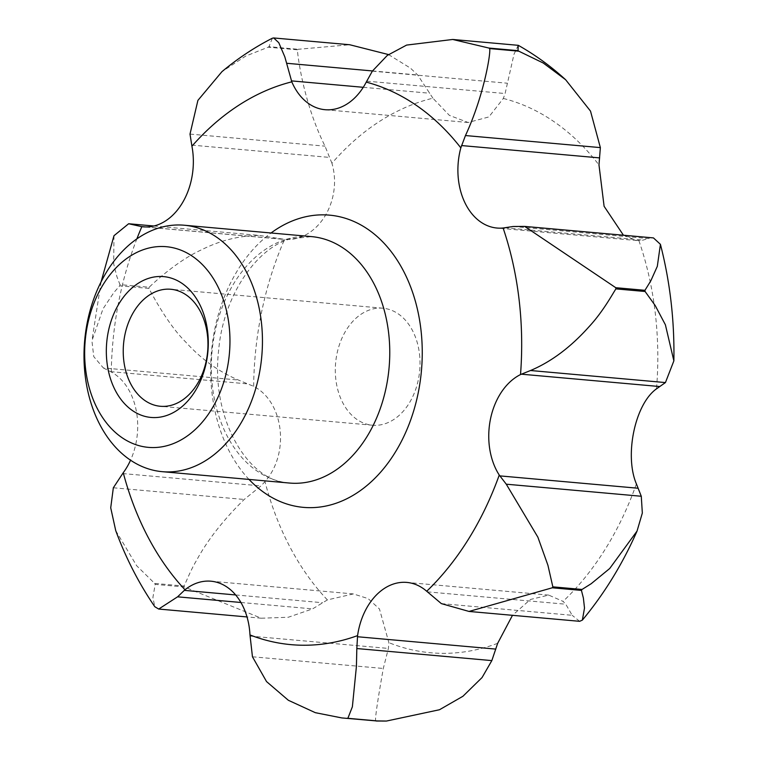<?xml version="1.0" encoding="UTF-8"?>
<svg xmlns="http://www.w3.org/2000/svg" width="759" height="759" viewBox="0 0 759 759"><rect width="100%" height="100%" fill="white"/><g stroke="black" fill="none" stroke-linecap="round" stroke-linejoin="round"><path stroke-width="0.57" stroke-dasharray="3.79 2.85" d="M376.189 720.908C374.263 723.583 376.635 706.107 383.295 668.47L388.399 648.433L388.874 642.645L379.462 608.984L368.106 598.595L353.352 593.927L327.395 599.914L312.585 608.889L288.268 617.257L261.286 618.215L184.371 586.982L155.178 584.373L152.901 597.542L154.817 606.726M497.667 643.319A280.194 201.344 95.1 0 1 487.79 646.677A280.194 201.344 95.1 0 1 388.874 642.645M153.897 226.002L259.483 235.442L284.559 239.389C317.66 242.064 342.935 200.746 331.93 163.251A280.194 201.344 95.1 0 1 423.655 100.719A280.194 201.344 95.1 0 1 432.905 98.205L449.366 115.368L468.132 122.493L488.872 116.933L503.321 98.461L505.105 93.528L514.014 54.193L518.207 45.312M331.93 163.251L325.013 146.145C303.325 102.389 297.917 56.783 297.357 49.809A353.466 253.999 95.1 0 1 298.173 49.288L349.728 44.743M388.485 54.563L410.458 68.13L417.697 74.989L432.905 98.205M272.386 38.206L268.99 46.678L298.173 49.288M297.357 49.809L268.164 47.2L245.641 56.109L221.96 71.65M419.49 353.988A58.737 42.21 95.1 0 1 372.441 425.22A58.737 42.21 95.1 0 1 335.839 379.453A58.737 42.21 95.1 0 1 382.897 308.211A58.737 42.21 95.1 0 1 419.49 353.988M441.349 603.614L572.182 615.302L565.778 604.221L563.064 601.375L548.71 595.094L530.389 599.477L512.477 615.321M579.639 621.317L572.182 615.302M252.453 656.782L383.295 668.47M115.719 530.598L136.667 565.749L154.675 583.415L183.868 586.024C184.579 585.939 190.319 570.569 196.363 560.73C207.15 540.636 223.089 520.219 244.18 499.469L261.001 485.912L264.976 481.604C290.109 453.009 283.657 401.701 253.658 386.34L238.364 380.012C218.516 371.559 200.917 358.855 185.576 341.892C166.857 323.524 150.026 290.327 148.916 288.42L119.723 285.811L113.85 292.576L102.996 308.866L91.924 340.8L93.755 356.616L103.357 367.954L238.364 380.012M113.338 487.781L244.18 499.469M113.992 235.698L113.66 263.734L116.895 276.608L119.969 284.625L149.162 287.234C160.661 276.248 181.41 258.904 201.344 249.891C220.176 240.404 239.559 235.584 259.483 235.442M372.47 70.948L417.697 74.989M513.198 226.486L648.205 238.554L653.452 237.909M240.926 602.485L312.585 608.889M103.357 367.954L111.279 372.024A61.858 44.449 95.1 0 1 130.539 460.21M190.006 134.087L325.013 146.145M372.337 71.147L507.344 83.215M623.443 235.224L636.716 240.527L643.006 240.119L648.205 238.554M503.321 98.461A280.194 201.344 95.1 0 1 598.984 164.988M636.393 483.9A280.194 201.344 95.1 0 1 563.064 601.375M286.38 239.303A123.717 88.898 95.1 0 1 311.551 236.609L290.441 238.895C257.424 247.368 223.355 295.033 218.649 350.241C210.442 419.718 248.848 482.212 289.53 483.047A123.717 88.898 95.1 0 1 212.444 386.644A123.717 88.898 95.1 0 1 286.38 239.303M268.164 47.2A353.466 253.999 95.1 0 1 268.99 46.678M427.402 591.859L565.778 604.221M250.034 636.07L388.399 648.433M122.635 473.55L261.001 485.912M145.434 226.95L279.407 238.914M363.257 87.304L429.774 93.243M235.651 594.952L322.622 602.722M110.529 371.635L248.895 383.997M191.704 145.102L330.08 157.464M366.739 81.166L505.105 93.528M504.887 227.776L643.006 240.119M111.279 372.024A284.54 204.465 95.1 0 1 136.848 238.905M119.723 285.811A353.466 253.999 95.1 0 1 119.969 284.625M155.178 584.373A353.466 253.999 95.1 0 1 154.675 583.415M148.916 288.42A353.466 253.999 95.1 0 1 149.162 287.234M253.658 386.34A280.194 201.344 95.1 0 1 284.559 239.389M184.371 586.982A353.466 253.999 95.1 0 1 183.868 586.024M327.395 599.914A280.194 201.344 95.1 0 1 264.976 481.604M638.879 240.612A280.194 201.344 95.1 0 1 656.507 388.826M249.028 479.432A146.686 105.406 95.1 0 1 211.998 393.048A146.686 105.406 95.1 0 1 271.048 232.985M382.897 308.211L170.822 289.264M372.441 425.22L160.367 406.274M548.71 595.094L406.843 582.419M353.352 593.927L210.974 581.204M261.286 618.215L247.017 616.934M282.101 239.237L143.223 226.827M468.132 122.493L325.042 109.704M636.716 240.527L497.003 228.042M101.099 281.826L91.924 340.8"/><path stroke-width="1.14" d="M85.131 375.269A123.717 88.898 95.1 0 1 184.238 225.224A123.717 88.898 95.1 0 1 261.324 321.636A123.717 88.898 95.1 0 1 162.217 471.671A123.717 88.898 95.1 0 1 85.131 375.269M85.577 368.865A100.738 72.39 95.1 0 1 145.785 248.886A100.738 72.39 95.1 0 1 229.047 325.194A100.738 72.39 95.1 0 1 168.84 445.172A100.738 72.39 95.1 0 1 85.577 368.865M512.477 615.321L497.667 643.319L491.832 660.605L482.06 677.55L462.943 696.259L439.48 709.741L386.445 721.05L377.062 720.908A353.466 253.999 95.1 0 1 376.189 720.908L341.816 717.929L376.189 720.908M452.715 39.468L518.207 45.322L518.046 50.654L488.853 48.045L452.715 39.468L406.606 45.085L387.27 55.445L372.337 71.147L366.246 82.124A61.858 44.449 95.1 0 1 325.042 109.704A61.858 44.449 95.1 0 1 291.798 81.839L284.843 56.906L278.781 42.703L273.676 37.95L349.728 44.743L388.485 54.563M130.539 460.21A61.858 44.449 95.1 0 1 123.243 472.734L113.338 487.781L110.719 507.799L115.719 530.598C125.937 558.226 138.963 583.605 154.817 606.726L158.697 609.05L177.578 596.83L184.978 589.762A61.858 44.449 95.1 0 1 210.974 581.204A61.858 44.449 95.1 0 1 249.977 634.932L252.453 656.782L266.532 681.573L288.354 700.282L315.336 712.682L341.816 717.929M377.062 720.908L347.869 718.299L352.375 706.8L356.426 666.317L356.825 648.537L491.832 660.605M273.676 37.95L272.386 38.206C254.588 47.295 237.785 58.443 221.96 71.65L197.9 100.397L190.006 134.087L191.923 146.183A61.858 44.449 95.1 0 1 143.223 226.827A61.858 44.449 95.1 0 1 141.848 226.675L128.65 223.744L113.992 235.698L101.099 281.826M123.764 360.506A58.737 42.21 95.1 0 1 170.822 289.264A58.737 42.21 95.1 0 1 207.425 335.032A58.737 42.21 95.1 0 1 160.367 406.274A58.737 42.21 95.1 0 1 123.764 360.506M106.972 362.356A70.691 50.796 95.1 0 1 149.219 278.155A70.691 50.796 95.1 0 1 207.653 331.702A70.691 50.796 95.1 0 1 165.405 415.904A70.691 50.796 95.1 0 1 106.972 362.356M506.272 484.195L499.251 475.058A61.858 44.449 95.1 0 1 520.522 374.557L530.522 370.515L665.434 382.574L656.507 388.826C634.941 404.111 624.296 455.476 636.393 483.9L641.279 496.253L642.332 513.027L637.057 531.053L609.705 568.51L591.185 583.718L582.039 589.458L552.846 586.849L547.932 565.284L537.865 537.154L506.272 484.195L641.279 496.253M356.825 648.537L357.584 635.606A61.858 44.449 95.1 0 1 406.843 582.419A61.858 44.449 95.1 0 1 426.719 591.261L441.349 603.614L469.024 611.441L552.248 587.798L581.441 590.407L583.386 598.073L584.506 608.044L582.362 620.122L579.639 621.317L469.024 611.441M128.65 223.744L153.897 226.002M286.864 63.291L372.47 70.948M524.649 226.4L653.452 237.909L660.425 244.332L657.313 266.333L650.805 280.839L644.96 290.308L615.767 287.699L524.649 226.4L513.198 226.486L503.103 228.004A61.858 44.449 95.1 0 1 497.003 228.042A61.858 44.449 95.1 0 1 460.827 147.872L465.457 135.548C484.166 95.34 491.073 51.726 489.621 48.576L518.814 51.185L543.245 63.016L565.635 79.733L590.502 111.099L600.36 147.607L598.984 164.988L604.098 206.296L623.443 235.224M465.457 135.548L600.36 147.607M530.522 370.515C551.281 361.758 570.796 347.138 589.079 326.664C603.452 311.247 613.424 292.386 615.91 288.894L645.103 291.494L655.216 305.564L665.396 324.795L673.869 360.857L665.434 382.574M177.578 596.83L240.926 602.485M271.048 232.985A146.686 105.406 95.1 0 1 299.672 218.336A146.686 105.406 95.1 0 1 420.913 329.453A146.686 105.406 95.1 0 1 333.248 504.166A146.686 105.406 95.1 0 1 249.028 479.432M184.238 225.224L311.551 236.609A123.717 88.898 95.1 0 1 388.636 333.011A123.717 88.898 95.1 0 1 314.7 480.352A123.717 88.898 95.1 0 1 289.53 483.047L162.217 471.671M357.584 635.606A284.54 204.465 95.1 0 1 349.026 638.461A284.54 204.465 95.1 0 1 249.977 634.932M347.869 718.299A353.466 253.999 95.1 0 1 346.996 718.299M191.923 146.183A284.54 204.465 95.1 0 1 283.894 84.031A284.54 204.465 95.1 0 1 291.798 81.839M521.319 374.178L659.694 386.54M141.041 226.552L145.434 226.95M291.399 80.881L363.257 87.304M461.51 145.557L599.638 157.9M499.792 475.884L638.167 488.246M357.432 636.735L495.807 649.097M184.257 590.36L235.651 594.952M136.848 238.905A284.54 204.465 95.1 0 1 141.848 226.675M184.978 589.762A284.54 204.465 95.1 0 1 123.243 472.734M366.246 82.124A284.54 204.465 95.1 0 1 460.827 147.872M488.853 48.045A353.466 253.999 95.1 0 1 489.621 48.576M499.251 475.058A284.54 204.465 95.1 0 1 426.719 591.261M552.846 586.849A353.466 253.999 95.1 0 1 552.248 587.798M615.767 287.699A353.466 253.999 95.1 0 1 615.91 288.894M503.103 228.004A284.54 204.465 95.1 0 1 520.522 374.557M518.046 50.654A353.466 253.999 95.1 0 1 518.814 51.185M582.039 589.458A353.466 253.999 95.1 0 1 581.441 590.407M644.96 290.308A353.466 253.999 95.1 0 1 645.103 291.494M386.445 721.05L376.455 721.022M247.017 616.934L158.697 609.05M518.331 45.35C535.266 54.923 551.034 66.375 565.635 79.733M637.057 531.053C622.57 564.013 604.335 593.699 582.362 620.122M673.869 360.857C674.59 320.829 670.102 281.987 660.425 244.332"/></g></svg>
